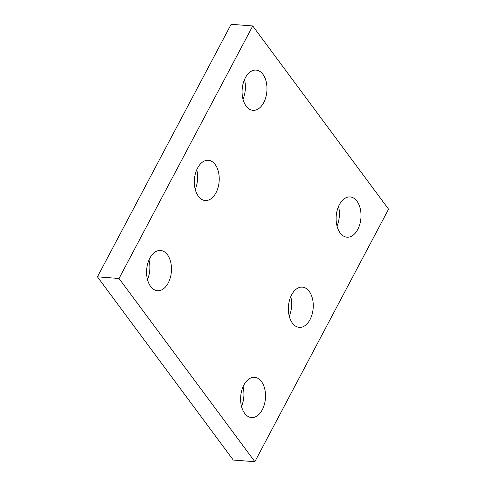 <?xml version="1.0" encoding="UTF-8"?>
<svg xmlns="http://www.w3.org/2000/svg" width="486" height="486" viewBox="0 0 486 486"><rect width="100%" height="100%" fill="white"/><g stroke="black" fill="none" stroke-linecap="round" stroke-linejoin="round"><path stroke-width="0.73" d="M252.738 25.958L119.034 278.484L254.858 461.7L388.563 209.174L252.738 25.958L231.142 24.3L97.437 276.826L119.034 278.484M97.437 276.826L233.262 460.042L254.858 461.7M290.768 296.624A20.181 12.399 -85.6 0 1 289.261 316.216M309.218 291.375A20.181 12.399 -85.6 0 1 312.121 314.26A20.181 12.399 -85.6 0 1 299.267 327.37A20.181 12.399 -85.6 0 1 288.453 306.302A20.181 12.399 -85.6 0 1 302.359 287.129A20.181 12.399 -85.6 0 1 309.218 291.375M196.739 169.784A20.181 12.399 -85.6 0 1 195.232 189.376M215.183 164.535A20.181 12.399 -85.6 0 1 218.093 187.414A20.181 12.399 -85.6 0 1 205.238 200.53A20.181 12.399 -85.6 0 1 194.418 179.462A20.181 12.399 -85.6 0 1 208.33 160.289A20.181 12.399 -85.6 0 1 215.183 164.535M244.488 79.595A20.181 12.399 -85.6 0 1 242.982 99.187M262.938 74.346A20.181 12.399 -85.6 0 1 265.842 97.224A20.181 12.399 -85.6 0 1 252.987 110.34A20.181 12.399 -85.6 0 1 242.174 89.272A20.181 12.399 -85.6 0 1 256.079 70.099A20.181 12.399 -85.6 0 1 262.938 74.346M148.983 259.974A20.181 12.399 -85.6 0 1 147.483 279.559M167.433 254.725A20.181 12.399 -85.6 0 1 170.337 277.603A20.181 12.399 -85.6 0 1 157.482 290.719A20.181 12.399 -85.6 0 1 146.669 269.645A20.181 12.399 -85.6 0 1 160.574 250.472A20.181 12.399 -85.6 0 1 167.433 254.725M243.018 386.813A20.181 12.399 -85.6 0 1 241.512 406.405M261.468 381.565A20.181 12.399 -85.6 0 1 264.372 404.443A20.181 12.399 -85.6 0 1 251.517 417.559A20.181 12.399 -85.6 0 1 240.704 396.491A20.181 12.399 -85.6 0 1 254.609 377.318A20.181 12.399 -85.6 0 1 261.468 381.565M338.517 206.441A20.181 12.399 -85.6 0 1 337.017 226.026M356.967 201.192A20.181 12.399 -85.6 0 1 359.877 224.07A20.181 12.399 -85.6 0 1 347.016 237.186A20.181 12.399 -85.6 0 1 336.203 216.112A20.181 12.399 -85.6 0 1 350.108 196.945A20.181 12.399 -85.6 0 1 356.967 201.192"/></g></svg>
